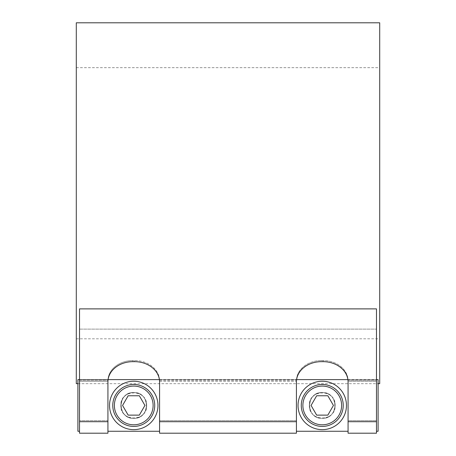 <?xml version="1.0" encoding="UTF-8"?>
<svg xmlns="http://www.w3.org/2000/svg" width="456" height="456" viewBox="0 0 456 456"><rect width="100%" height="100%" fill="white"/><g stroke="black" fill="none" stroke-linecap="round" stroke-linejoin="round"><path stroke-width="0.34" stroke-dasharray="2.28 1.71" d="M128.159 395.757L122.567 405.441L128.159 415.125L139.336 415.125L144.928 405.441L139.336 395.757L128.159 395.757M120.834 405.441A12.91 12.91 0 0 1 133.75 392.53A12.91 12.91 0 0 1 146.661 405.441C147.442 422.102 120.053 422.102 120.834 405.441C120.053 388.78 147.442 388.78 146.661 405.441A12.91 12.91 0 0 1 133.75 418.351A12.91 12.91 0 0 1 120.834 405.441M109.537 405.441A24.208 24.208 0 0 1 133.75 381.233A24.208 24.208 0 0 1 157.958 405.441A24.208 24.208 0 0 1 133.75 429.649A24.208 24.208 0 0 1 109.537 405.441M133.75 392.53C117.101 391.693 117.101 419.189 133.75 418.351C150.394 419.189 150.394 391.693 133.75 392.53C150.394 391.693 150.394 419.189 133.75 418.351C117.101 419.189 117.101 391.693 133.75 392.53C117.101 391.693 117.101 419.189 133.75 418.351C150.394 419.189 150.394 391.693 133.75 392.53A12.91 12.91 0 0 0 120.834 405.441A12.91 12.91 0 0 0 133.75 418.351A12.91 12.91 0 0 0 146.661 405.441A12.91 12.91 0 0 0 133.75 392.53M316.663 395.757L311.072 405.441L316.663 415.125L327.841 415.125L333.433 405.441L327.841 395.757L316.663 395.757M298.042 405.441A24.208 24.208 0 0 1 322.25 381.233A24.208 24.208 0 0 1 346.463 405.441A24.208 24.208 0 0 1 322.25 429.649A24.208 24.208 0 0 1 298.042 405.441M309.339 405.441A12.91 12.91 0 0 1 322.25 392.53A12.91 12.91 0 0 1 335.166 405.441A12.91 12.91 0 0 1 322.25 418.351A12.91 12.91 0 0 1 309.339 405.441C308.558 388.78 335.947 388.78 335.166 405.441C335.947 422.102 308.558 422.102 309.339 405.441M322.25 392.53C305.605 391.693 305.605 419.189 322.25 418.351C338.899 419.189 338.899 391.693 322.25 392.53C338.899 391.693 338.899 419.189 322.25 418.351C305.605 419.189 305.605 391.693 322.25 392.53C305.605 391.693 305.605 419.189 322.25 418.351C338.899 419.189 338.899 391.693 322.25 392.53A12.91 12.91 0 0 0 309.339 405.441A12.91 12.91 0 0 0 322.25 418.351A12.91 12.91 0 0 0 335.166 405.441A12.91 12.91 0 0 0 322.25 392.53M107.924 433.2L107.924 381.427L79.521 381.427L79.521 433.2L79.521 381.427L107.924 381.427L107.924 379.848L79.521 379.848L79.521 381.427L79.521 379.848L107.924 379.848L107.924 433.2L107.924 380.8L107.924 420.563L79.521 420.563L79.521 308.883L79.521 431.262L79.521 380.167L79.521 431.262L79.521 420.563L107.924 420.563L107.924 431.262L107.924 381.934A25.017 20.281 180 0 1 132.941 361.659L132.941 360.525A25.017 20.281 0 0 0 107.924 380.8A25.017 20.281 0 0 1 132.941 360.525L134.554 360.525A25.017 20.281 0 0 1 159.571 380.8A25.017 20.281 0 0 0 134.554 360.525L132.941 360.525L132.941 361.659L134.554 361.659A25.017 20.281 180 0 1 159.571 381.934L159.571 420.563L296.428 420.563L296.428 431.262L296.428 381.934A25.017 20.281 180 0 1 321.446 361.659L321.446 360.525A25.017 20.281 0 0 0 296.428 380.8A25.017 20.281 0 0 1 321.446 360.525L323.059 360.525A25.017 20.281 0 0 1 348.076 380.8A25.017 20.281 0 0 0 323.059 360.525L321.446 360.525L321.446 361.659L323.059 361.659A25.017 20.281 180 0 1 348.076 381.934L348.076 420.563L376.479 420.563L376.479 308.883L376.479 420.563L348.076 420.563L348.076 379.848L376.479 379.848L376.479 381.427L376.479 379.848L376.479 380.167L376.479 379.848L348.076 379.848L348.076 381.427L376.479 381.427L376.479 433.2L376.479 381.427L348.076 381.427L348.076 433.2M79.521 380.167L107.924 380.167L107.924 379.848L107.924 380.167L79.521 380.167M79.521 431.262L77.908 431.262L77.908 379.62L77.908 431.262L77.908 379.62L378.092 379.62L378.092 431.262L378.092 379.62L378.092 431.262L376.479 431.262M348.076 380.167L376.479 380.167L348.076 380.167L348.076 431.262L348.076 380.167M159.571 433.2L159.571 379.848L159.571 433.2L159.571 380.167L296.428 380.167L296.428 379.848L296.428 381.427L296.428 379.848L296.428 380.167L159.571 380.167L159.571 431.262L159.571 420.563L296.428 420.563L296.428 380.8L296.428 433.2M79.521 329.124L376.479 329.124L79.521 329.124M76.294 383.667L76.294 22.8M379.705 22.8L379.705 383.667M159.571 379.848L296.428 379.848L159.571 379.848L159.571 380.167L159.571 379.848M159.571 381.427L296.428 381.427L159.571 381.427M76.294 203.233L76.294 67.665L76.294 203.233M379.705 203.233L379.705 67.665L379.705 203.233M79.521 433.2L79.521 308.883L376.479 308.883L376.479 433.2M134.554 360.525L134.554 361.659L134.554 360.525M323.059 360.525L323.059 361.659L323.059 360.525M107.924 421.697L79.521 421.697M376.479 421.697L348.076 421.697M296.428 421.697L159.571 421.697M79.521 379.62L108.089 379.62M159.406 379.62L296.594 379.62M347.911 379.62L376.479 379.62M107.924 431.262L159.571 431.262M296.428 431.262L348.076 431.262M77.908 383.667L378.092 383.667M76.294 338.802L379.705 338.802M76.294 67.665L379.705 67.665"/><path stroke-width="0.68" d="M133.75 426.423A20.982 20.982 0 0 0 151.916 394.953A20.982 20.982 0 0 0 115.579 394.953A20.982 20.982 0 0 0 133.75 426.423A20.982 20.982 0 0 1 115.579 394.953A20.982 20.982 0 0 1 151.916 394.953A20.982 20.982 0 0 1 133.75 426.423M122.567 405.441L128.159 395.757L139.336 395.757L144.928 405.441L139.336 415.125L128.159 415.125L122.567 405.441M133.75 429.649A24.208 24.208 0 0 1 109.537 405.441A24.208 24.208 0 0 1 133.75 381.233A24.208 24.208 0 0 1 157.958 405.441A24.208 24.208 0 0 1 133.75 429.649M322.25 426.423A20.982 20.982 0 0 0 340.421 394.953A20.982 20.982 0 0 0 304.084 394.953A20.982 20.982 0 0 0 322.25 426.423A20.982 20.982 0 0 1 304.084 394.953A20.982 20.982 0 0 1 340.421 394.953A20.982 20.982 0 0 1 322.25 426.423M311.072 405.441L316.663 395.757L327.841 395.757L333.433 405.441L327.841 415.125L316.663 415.125L311.072 405.441M322.25 429.649A24.208 24.208 0 0 1 298.042 405.441A24.208 24.208 0 0 1 322.25 381.233A24.208 24.208 0 0 1 346.463 405.441A24.208 24.208 0 0 1 322.25 429.649M79.521 379.62L77.908 379.62L77.908 431.262L79.521 431.262M376.479 431.262L378.092 431.262L378.092 379.62L376.479 379.62M378.092 383.667L379.705 383.667L379.705 22.8L76.294 22.8L76.294 383.667L77.908 383.667M348.076 421.697L348.076 433.2L376.479 433.2L376.479 421.697L348.076 421.697L348.076 381.934A25.017 20.281 180 0 0 323.059 361.659L321.446 361.659A25.017 20.281 180 0 0 296.428 381.934L296.428 421.697L159.571 421.697L159.571 433.2L296.428 433.2L296.428 421.697M159.571 421.697L159.571 381.934A25.017 20.281 180 0 0 134.554 361.659L132.941 361.659A25.017 20.281 180 0 0 107.924 381.934L107.924 421.697L79.521 421.697L79.521 433.2L107.924 433.2L107.924 421.697M376.479 421.697L376.479 308.883L79.521 308.883L79.521 421.697M133.75 424.81A19.369 19.369 0 0 1 116.975 395.757A19.369 19.369 0 0 1 150.52 395.757A19.369 19.369 0 0 1 133.75 424.81M322.25 424.81A19.369 19.369 0 0 1 305.48 395.757A19.369 19.369 0 0 1 339.025 395.757A19.369 19.369 0 0 1 322.25 424.81M107.924 431.262L159.571 431.262M296.428 431.262L348.076 431.262M108.089 379.62L159.406 379.62M296.594 379.62L347.911 379.62M79.521 433.2L107.924 433.2M159.571 433.2L296.428 433.2M348.076 433.2L376.479 433.2"/></g></svg>
